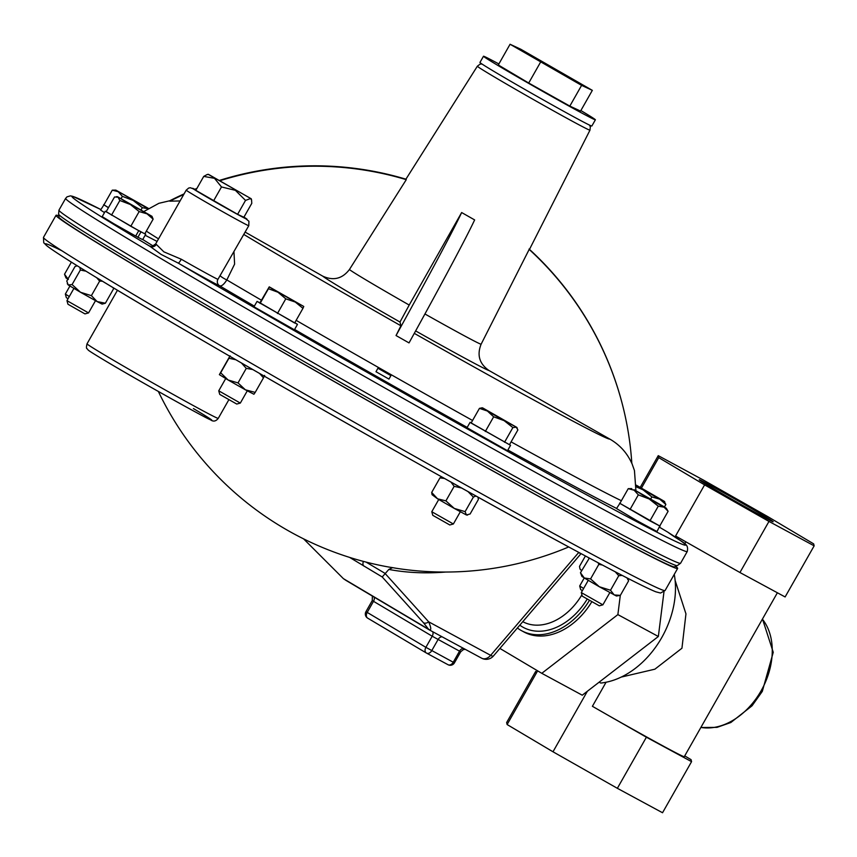 <?xml version="1.0" encoding="UTF-8"?>
<svg xmlns="http://www.w3.org/2000/svg" width="857" height="857" viewBox="0 0 857 857"><rect width="100%" height="100%" fill="white"/><g stroke="black" fill="none" stroke-linecap="round" stroke-linejoin="round"><path stroke-width="1.29" d="M709.875 485.116A42.496 0.857 -150.4 0 1 750.411 507.912A42.496 0.857 -150.4 0 1 773.153 521.742A42.496 0.857 -150.4 0 1 762.526 516.385A42.496 0.857 -150.4 0 1 721.99 493.589A42.496 0.857 -150.4 0 1 699.248 479.759A42.496 0.857 -150.4 0 1 709.875 485.116M498.87 63.964A64.339 1.296 29.6 0 0 483.487 56.241A64.339 1.296 29.6 0 0 500.167 66.792A64.339 1.296 29.6 0 0 560.746 101.501A64.339 1.296 29.6 0 0 595.379 119.809A64.339 1.296 29.6 0 0 580.864 110.542M483.487 56.241L479.952 62.454A64.339 1.296 29.6 0 0 496.642 73.006A64.339 1.296 29.6 0 0 557.211 107.714A64.339 1.296 29.6 0 0 591.844 126.022L595.379 119.809M675.348 566.027A357.455 7.188 -150.4 0 1 677.641 568.427A357.455 7.188 -150.4 0 1 588.277 523.402A357.455 7.188 -150.4 0 1 247.33 331.648A357.455 7.188 -150.4 0 1 56.026 215.3A357.455 7.188 -150.4 0 1 59.262 216.039M59.626 215.386L58.779 216.864A354.284 7.124 29.6 0 0 248.391 332.184A354.284 7.124 29.6 0 0 586.306 522.234A354.284 7.124 29.6 0 0 674.877 566.852L675.723 565.363M88.539 312.912L66.964 300.657L67.949 304.235L84.961 313.898L88.55 312.912L95.491 300.689M453.374 523.991L431.789 511.736L432.774 515.314L449.796 524.977L453.374 523.991L460.316 511.768M602.878 604.838L581.292 592.583L582.278 596.161L599.3 605.824L602.878 604.838L609.82 592.616M69.299 296.533L65.346 294.069L66.332 297.647L68.046 298.75M240.324 403.079L218.749 390.813L219.735 394.391L236.746 404.054L240.335 403.069L247.277 390.846M777.385 592.765L684.272 756.688A81.265 1.639 -150.4 0 1 663.95 746.447A81.265 1.639 -150.4 0 1 592.401 706.297L646.392 737.213L691.567 761.648L691.074 759.656L684.722 755.885M621.196 677.094L654.877 669.188L681.947 648.224L685.954 613.858L675.112 580.414M599.15 682.172L600.778 683.05A79.433 57.215 -61.6 0 0 661.765 637.554A79.433 57.215 -61.6 0 0 674.266 574.361M186.205 190.158L155.685 243.881A35.983 0.728 29.6 0 0 156.295 244.395L163.848 251.829L181.309 259.253A35.983 0.728 29.6 0 0 217.935 279.361L248.776 225.702A35.983 0.728 -150.4 0 1 229.408 215.471A35.983 0.728 -150.4 0 1 195.535 196.06A35.983 0.728 -150.4 0 1 186.205 190.158L188.701 188.037L190.372 187.737L196.049 189.922A31.216 0.632 29.6 0 0 200.795 193.489A31.216 0.632 29.6 0 0 235.964 213.522A31.216 0.632 29.6 0 0 243.945 217.132L248.937 221.277L248.776 225.702M245.145 232.108L322.757 276.158C333.405 281.01 342.297 278.804 349.42 269.537L406.272 179.659A317.743 317.615 166.2 0 0 220.174 180.623M677.244 565.652A355.848 7.156 -150.4 0 1 482.598 462.501A355.848 7.156 -150.4 0 1 150.875 272.376A355.848 7.156 -150.4 0 1 58.597 214.218L58.962 210.126A357.455 7.188 -150.4 0 0 151.657 268.734A357.455 7.188 -150.4 0 0 488.169 461.548A357.455 7.188 -150.4 0 0 680.576 563.242L677.244 565.652M183.752 194.485A317.743 317.615 166.2 0 0 169.847 201.181L180.077 200.945M169.847 201.181L169.75 200.784A317.743 317.615 166.2 0 1 184.084 193.886M377.916 368.253L390.899 375.623A317.743 6.042 119.6 0 1 388.971 379.094L375.987 371.724L377.916 368.253A317.743 6.042 119.6 0 1 375.987 371.724M233.961 251.787L234.604 264.106L226.826 279.939C223.956 284.428 221.567 286.399 219.681 285.842A4.767 4.724 111.1 0 1 217.935 279.361M668.289 532.476L667.507 531.972A352.688 7.092 -150.4 0 1 552.197 475.989A352.688 7.092 -150.4 0 1 178.202 263.078L161.084 254.411L149.879 246.259A352.688 7.092 -150.4 0 1 100.869 209.547L72.781 196.349L70.392 195.867L66.996 196.853L65.635 198.385L58.962 210.126M479.449 408.361L487.419 411.039L482.287 407.782L479.449 408.361L471.104 423.047L510.558 445.319L507.505 450.707L467.022 427.718L470.086 422.33L471.243 422.812M659.804 525.919L657.008 531.554L636.537 520.467L616.526 508.555L619.932 503.273M104.49 212.6L100.58 210.051L103.986 204.769M294.722 322.843L297.465 324.407L294.412 329.795L253.983 306.795L257.046 301.407L259.939 302.789L269.248 286.859L303.764 306.463L277.979 292.237L285.777 298.836L295.247 302.039L302.96 308.327L303.764 306.474M135.738 235.986L137.923 237.271L140.976 231.883L130.8 226.269L139.145 211.583L147.018 213.822L153.135 219.156L151.978 216.307L130.371 204.502L139.145 211.583M136.841 229.537L138.748 230.683L135.695 236.071L113.927 223.795L102.197 216.639L105.261 211.25L106.204 211.636M144.919 233.618L145.733 234.24L142.669 239.628L137.923 237.271M667.507 531.972L659.472 527.205M245.52 200.409L235.396 190.34L221.492 186.944L214.507 178.331L203.73 176.403L195.825 190.329L237.603 214.336L243.87 217.25L251.787 203.334L251.572 199.981L250.544 198.535L245.52 200.409L237.603 214.336M409.207 305.049L461.644 212.547L474.639 219.917A317.743 6.042 119.6 0 1 409.025 342.907L396.041 335.537L400.915 325.778L399.994 322.039L409.207 305.049A76.08 1.532 -150.4 0 1 368.778 281.599A76.08 1.532 -150.4 0 1 349.42 269.537M529.176 249.419L481.088 344.268C476.781 355.141 479.438 363.893 489.058 370.545L609.863 439.116C619.772 444.837 627.088 452.925 631.823 463.391A317.743 317.615 166.2 0 0 529.176 249.419L529.08 249.012M461.644 212.547A317.743 6.042 119.6 0 1 396.041 335.537M405.918 179.188A317.743 317.615 166.2 0 0 219.671 180.345M196.885 188.454A317.743 317.615 166.2 0 0 194.807 189.29M196.564 189.022A317.743 317.615 166.2 0 0 195.289 189.536M623.35 408.2L623.253 407.803A317.743 317.615 166.2 0 0 529.487 249.387M261.417 300.196A286.474 5.763 -150.4 0 1 226.826 279.939A4.767 0.578 29.5 0 1 222.466 277.539A4.767 0.578 29.5 0 1 220.345 275.761M254.358 306.142A295.944 5.956 -150.4 0 1 219.681 285.842A40.75 0.825 -150.4 0 1 178.202 263.078A4.767 0.814 119.8 0 0 181.309 259.253M156.295 244.395A4.767 4.66 -55 0 1 149.879 246.259M517.382 627.999A62.957 45.346 -61.6 0 0 521.581 630.698L524.013 632.016A62.957 45.346 -61.6 0 0 591.791 601.785M499.888 648.428L541.785 673.313L617.876 614.608L620.297 595.379M541.785 673.313L582.257 695.198L658.347 636.494L663.971 591.855M617.876 614.608L658.347 636.494M691.567 761.648L662.536 812.747L617.361 788.311L646.392 737.213M587.377 691.245L552.99 751.782L617.361 788.311M536.9 672.113L535.668 671.449L506.637 722.547L507.119 724.54L552.99 751.782M535.668 671.449L536.15 673.441L507.119 724.54M658.251 455.656L658.744 457.638L704.604 484.88L768.975 521.42L814.15 545.845L813.657 543.863L767.797 516.621L703.426 480.081L658.251 455.656L640.243 487.354M641.475 488.04L658.744 457.638M675.059 536.889L704.604 484.88M675.573 535.989L739.945 572.519L768.975 521.42M739.945 572.519L785.119 596.954L814.15 545.845M592.401 706.297L606.07 682.236M684.722 543.788L685.846 541.817M537.628 670.838L536.15 673.441M253.908 394.241L245.381 389.806L255.204 392.399L253.897 394.263M245.381 389.806L228.123 380.005L238.01 382.908L245.381 389.806M219.371 374.648L220.678 372.795L228.123 380.005L219.371 374.648L230.083 355.794L228.926 358.258L235.814 359.736M241.449 362.993L246.27 368.371L252.751 369.517M259.617 373.481L263.463 377.862L255.204 392.399M264.62 375.398L263.463 377.862M228.926 358.258L220.678 372.795M246.27 368.371L238.01 382.908M71.399 262.135L64.521 274.229L65.968 277.904L67.842 279.168M64.521 274.229L68.346 279.478M589.359 558.078L580.468 572.733L581.924 576.407L584.292 577.993L590.569 578.925L599.322 586.745L610.516 590.248L614.201 594.962L620.35 595.369L616.44 596.022L599.322 586.745L584.292 577.993L580.468 572.733M588.727 558.196L589.434 558.121M598.1 562.749L598.829 564.388L590.569 578.925M598.829 564.388L602.364 565.009M615.219 571.79L618.765 575.711L610.516 590.248M618.765 575.711L622.161 575.401M627.003 577.907L628.61 580.832L620.35 595.369M628.61 580.832L627.57 578.196M477.97 497.114L478.388 499.438L470.129 513.975L466.401 514.971L454.274 508.415L465.115 511.64L466.401 514.971L467.547 515.078M432.067 494.693L431.692 492.432L437.563 498.806L445.897 500.874L454.274 508.415L437.563 498.806L432.067 494.693M441.858 476.974L439.941 477.895L431.692 492.432M439.941 477.895L444.483 478.442M450.943 482.052L454.156 486.337L445.897 500.874M454.156 486.337L461.666 488.029M467.933 491.522L473.375 497.103L465.115 511.64M473.375 497.103L475.978 495.999M112.867 287.491L113.638 288.68L113.563 287.909M113.638 288.68L105.379 303.217L102.112 304.106L97.152 301.589L91.388 295.654L99.648 281.117L102.433 281.203M105.379 303.217L97.152 301.589L80.504 292.269L91.388 295.654M96.734 277.743L99.648 281.117M77.076 265.82L75.041 266.506L66.782 281.042L68.206 284.963L72.084 284.567L80.504 292.269L68.206 284.963L67.275 283.688M79.862 267.405L80.344 270.03L72.084 284.567M80.344 270.03L86 271.187M585.417 555.968L579.503 566.37L579.996 569.027L581.689 570.591M581.603 570.73L579.996 569.027M582.374 590.677L580.671 589.573L579.686 585.995L583.638 588.459M303.582 538.86L343.4 578.646L428.596 629.252L423.454 622.718A4.767 3.557 -42 0 0 428.65 621.796C430.91 627.045 431.339 629.777 429.925 630.002L428.596 629.252A4.767 4.714 -142.8 0 0 429.925 630.002L429.121 629.788L429.925 630.002M428.971 629.691L345.596 580.168L429.046 629.745L481.634 658.187A9.534 6.867 118.4 0 1 481.463 658.09L429.303 629.884M345.917 580.36L343.4 578.646M580.66 553.418A9.534 1.896 -139.4 0 1 578.604 552.604L578.786 552.401M445.672 572.048A277.893 184.673 -39 0 1 388.832 569.434L382.222 576.975L349.645 557.414M363.432 561.41A4.767 3.31 120.7 0 0 363.732 565.995M388.832 569.434L392.635 567.645A273.79 181.952 141 0 0 399.705 568.802A317.743 317.743 0 0 0 568.705 546.959M392.635 567.645A310.566 223.698 118.4 0 1 386.121 566.552A317.743 317.743 0 0 1 158.352 391.456M521.581 630.698A62.957 45.346 -61.6 0 0 589.402 600.425M269.227 286.881L277.979 292.237L268.434 288.723L269.248 286.859M302.96 308.327L294.626 323.014L259.939 302.8M260.089 303.41L268.434 288.723M277.432 313.523L285.777 298.836M294.754 322.789L297.443 324.31L294.851 322.618M297.465 324.407L257.046 301.407M147.993 208.626L115.845 190.115L148.368 208.39M115.845 190.115L112.278 190.158L118.212 191.711L122.38 196.349L133.231 200.463L142.326 207.673L148.122 208.69M108.485 207.63L103.943 204.844L112.278 190.158M121.148 198.535L122.38 196.349M141.148 209.74L142.326 207.673M108.421 207.737L103.643 204.662M631.791 488.629L628.235 488.661L634.159 490.215L638.326 494.853L649.178 498.978L634.03 489.69L663.939 506.658L666.307 508.233L664.068 507.194L668.106 511.297L666.307 508.233M649.178 498.978L664.068 507.194L658.272 506.176L649.178 498.978M668.106 511.297L659.761 525.984L649.927 520.863L619.89 503.348L628.235 488.661M629.991 509.54L638.326 494.853M649.927 520.863L658.272 506.176M660.061 526.166L619.59 503.177M482.823 407.986L516.803 427.386L504.141 420.648L512.872 427.579L516.257 427.204L517.885 429.914L509.54 444.59M487.419 411.039L504.141 420.648L493.653 416.802L487.419 411.039M485.308 431.489L493.653 416.802M504.527 442.266L512.872 427.579M510.558 445.319L470.086 422.33M636.301 485.18L664.079 501.184L665.857 504.484L659.729 499.16L636.28 485.876M636.248 486.851L643.093 489.84L651.866 496.921L659.729 499.16L664.7 501.645M650.72 498.935L651.866 496.921M664.443 506.98L665.857 504.484M153.135 219.156L144.79 233.832L138.748 230.565M138.748 230.683L105.261 211.25M145.733 234.24L140.976 231.883M130.8 226.269L106.193 211.658L114.538 196.971L118.062 197.185L119.841 200.495L130.371 204.502L117.463 196.703L116.273 196.714M111.496 215.182L119.841 200.495M117.463 196.703L151.978 216.307M510.065 44.253L581.603 85.368L592.337 90.36L520.799 49.245L510.065 44.253L498.303 64.971L528.705 83.033L540.467 62.315M528.705 83.033L569.83 106.086L581.603 85.368M569.83 106.086L580.564 111.078L592.337 90.36M221.492 186.944L213.575 200.87M203.73 176.403L207.223 174.496L208.765 174.517L251.24 198.781L208.08 174.26M677.641 568.427L665.086 590.527A357.455 7.188 -150.4 0 1 575.722 545.491A357.455 7.188 -150.4 0 1 234.775 353.748A357.455 7.188 -150.4 0 1 43.471 237.4L56.026 215.3M570.419 547.88A352.688 7.092 -150.4 0 1 190.286 333.266A352.688 7.092 -150.4 0 1 62.025 250.844M218.246 418.377C215.857 421.398 213.264 421.869 210.458 419.769C207.223 418.977 139.97 381.569 107.061 361.879C87.628 350.213 88.817 350.577 87.864 349.688L87.071 348.66C86.289 348.628 86.278 347.021 87.018 343.828A75.459 1.521 29.6 0 0 106.589 356.201A75.459 1.521 29.6 0 0 177.635 396.909A75.459 1.521 29.6 0 0 218.246 418.377L228.819 399.78M587.163 599.129A59.379 42.764 118.4 0 1 519.803 625.171M522.781 621.689A54.612 39.336 -61.6 0 0 581.903 594.79M193.425 408.575A70.692 1.425 -150.4 0 1 194.078 411.264A70.692 1.425 -150.4 0 1 107.146 361.922M700.897 727.422A64.543 46.482 -61.6 0 0 761.112 690.796A64.543 46.482 -61.6 0 0 762.398 619.161M589.52 125.111L590.334 126.825L589.97 130.168A64.757 1.307 -150.4 0 1 555.132 111.764A64.757 1.307 -150.4 0 1 494.146 76.819A64.757 1.307 -150.4 0 1 477.36 66.203L405.843 179.306M399.994 322.039A95.92 1.928 -150.4 0 1 347.331 291.509A95.92 1.928 -150.4 0 1 322.757 276.158M680.576 563.242L687.25 551.512A357.455 7.188 -150.4 0 1 494.832 449.818A357.455 7.188 -150.4 0 1 158.32 256.993A357.455 7.188 -150.4 0 1 65.635 198.385M158.534 238.878A286.474 5.763 -150.4 0 1 146.322 231.133M400.915 325.778A234.679 4.724 -150.4 0 1 262.66 245.713A234.679 4.724 -150.4 0 1 243.816 234.454M621.389 500.713A286.474 5.763 -150.4 0 1 511.093 441.858M472.561 420.476A286.474 5.763 -150.4 0 1 296.136 320.336M616.601 508.437A295.944 5.956 -150.4 0 1 507.89 450.021M467.194 427.418A295.944 5.956 -150.4 0 1 294.594 329.463M153.178 246.002A295.944 5.956 -150.4 0 1 142.744 239.499M145.144 235.268A295.944 5.956 -150.4 0 1 157.077 241.438M481.088 344.268A76.08 1.532 -150.4 0 1 424.933 313.973M609.863 439.116A234.679 4.724 -150.4 0 1 414.295 333.362M489.058 370.545A95.92 1.928 -150.4 0 1 415.645 330.909M465.33 649.36L463.423 649.563L460.734 651.749L459.534 651.149L432.207 636.215L372.259 600.564L365.95 611.673L425.886 647.335L454.414 662.868A4.767 4.767 0 0 1 448.007 664.711A4.767 3.428 118.4 0 1 447.911 664.657L426.615 653.141M463.551 648.406A4.767 3.428 -61.6 0 0 459.534 651.149L453.224 662.268A4.767 3.428 118.4 0 1 448.007 664.711L426.529 653.098A4.767 3.428 118.4 0 1 426.443 653.045A4.767 3.31 120.7 0 1 426.358 653.002A4.767 4.767 0 0 0 426.529 653.098A4.767 3.428 118.4 0 0 431.746 650.656L438.066 639.536A4.767 3.428 -61.6 0 1 442.083 636.794M432.753 631.748A4.767 3.31 -59.3 0 1 432.207 636.215L425.886 647.335A4.767 3.31 120.7 0 0 426.358 653.002L367.653 618.133A4.767 3.31 120.7 0 0 367.739 618.176L426.283 652.948M374.134 597.125A4.767 3.31 -59.3 0 1 373.491 601.335L367.182 612.455A4.767 3.31 120.7 0 0 367.653 618.133A4.767 4.767 0 0 1 365.95 611.673M493.407 656.001A9.534 1.896 -139.4 0 1 490.654 655.337A9.534 6.867 118.4 0 1 481.634 658.187A9.534 9.534 0 0 0 493.407 656.001L581.057 553.622M385.232 573.644L428.65 621.796L490.654 655.337L578.604 552.604M423.454 622.718L382.222 576.975M366.046 562.085L385.318 573.537M665.086 590.527L660.533 593.044L655.841 591.812C645.075 587.495 616.633 572.872 570.505 547.934C441.087 478.206 186.869 333.116 91.442 274.519C67.928 260.174 53.145 250.662 47.092 246.002L43.739 242.767L43.471 237.4M66.964 300.646L73.906 288.423M65.346 294.069L69.91 286.034M762.484 619L773.25 652.306L762.302 691.395L752.028 705.814L730.839 722.515L717.02 727.368L700.833 727.518M481.934 63.986L480.027 64.168L477.36 66.203M144.04 211.422L158.909 203.302L169.815 200.752M687.25 551.512C689.06 542.92 683.275 543.638 667.892 532.218M589.97 130.168L529.422 249.516M631.802 463.091L634.448 470.525L635.915 490.686M155.685 243.881C152.128 246.537 150.296 247.266 150.2 246.055L150.2 246.066M218.749 390.813L225.691 378.59M581.292 592.573L588.245 580.35M431.789 511.725L438.741 499.502M579.686 585.984L584.249 577.961M372.377 596.086L372.259 600.564M460.734 651.749L454.414 662.868M87.018 343.828L117.463 290.244M516.803 427.386L517.264 428.168M251.24 198.781L251.572 199.981"/></g></svg>
